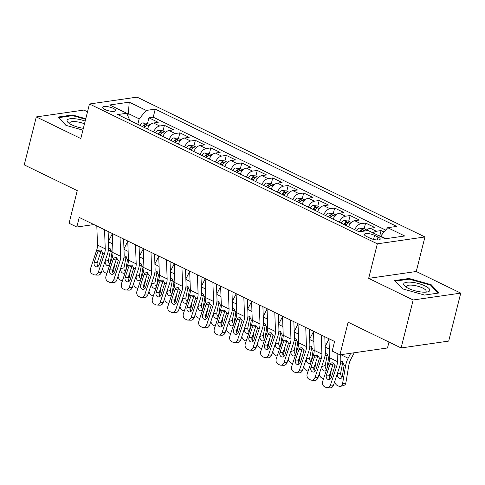 <?xml version="1.0" encoding="UTF-8"?>
<svg xmlns="http://www.w3.org/2000/svg" width="485" height="485" viewBox="0 0 485 485"><rect width="100%" height="100%" fill="white"/><g stroke="black" fill="none" stroke-linecap="round" stroke-linejoin="round"><path stroke-width="0.73" d="M105.069 109.549A6.62 1.94 14.1 0 0 111.702 111.362A6.62 1.94 14.1 0 0 115.606 110.568A6.62 1.94 14.1 0 0 113.302 108.361A6.62 1.94 14.1 0 0 106.664 106.542A6.62 1.94 14.1 0 0 102.759 107.343A6.62 1.94 14.1 0 0 105.069 109.549M87.506 111.817L83.887 110.059L36.302 116.921L24.25 164.894L77.26 190.641L69.064 223.264L76.806 227.022L93.89 224.561M424.927 236.959L137.055 97.133L89.47 103.996L377.342 243.828L424.927 236.959L416.251 271.503L368.667 278.366L413.165 299.979L460.75 293.116L416.251 271.503M460.75 293.116L448.698 341.088L401.113 347.951L348.109 322.204L339.912 354.826L387.497 347.957L388.982 342.058M413.165 299.979L401.113 347.951M384.065 232.03L381.077 230.575L379.682 236.128M366.169 230.811A8.275 4.595 -64.1 0 1 370.194 228.247L374.887 227.568L365.605 223.058L364.174 228.738M348.527 226.665A8.275 4.595 115.9 0 1 354.717 220.73L359.409 220.051L350.128 215.54L348.697 221.221M333.049 219.147A8.275 4.595 115.9 0 1 339.239 213.212L343.932 212.533L334.65 208.023L333.219 213.703M317.572 211.63A8.275 4.595 115.9 0 1 323.762 205.695L328.46 205.016L319.172 200.505L317.742 206.186M302.094 204.112A8.275 4.595 115.9 0 1 308.284 198.177L312.983 197.498L303.695 192.988L302.27 198.668M286.617 196.595A8.275 4.595 115.9 0 1 292.807 190.66L297.505 189.981L288.217 185.47L286.793 191.151M271.139 189.077A8.275 4.595 115.9 0 1 277.335 183.142L282.027 182.463L272.74 177.953L271.315 183.633M255.662 181.56A8.275 4.595 115.9 0 1 261.858 175.625L266.55 174.946L257.262 170.435L255.837 176.116M240.184 174.042A8.275 4.595 115.9 0 1 246.38 168.107L251.072 167.428L241.785 162.918L240.36 168.598M224.713 166.525A8.275 4.595 115.9 0 1 230.902 160.59L235.595 159.911L226.307 155.4L224.882 161.081M209.235 159.007A8.275 4.595 115.9 0 1 215.425 153.072L220.117 152.393L210.829 147.883L209.405 153.563M193.757 151.49A8.275 4.595 115.9 0 1 199.947 145.555L204.64 144.876L195.358 140.365L193.927 146.046M178.28 143.972A8.275 4.595 115.9 0 1 184.47 138.037L189.162 137.358L179.88 132.848L178.45 138.528M162.802 136.455A8.275 4.595 115.9 0 1 168.992 130.52L173.685 129.841L164.403 125.33L162.972 131.011M339.912 354.826L332.176 351.067L334.583 341.47L79.213 217.432L76.806 227.022M377.985 237.007L374.578 235.352A6.414 1.879 14.1 0 0 368.151 233.594A6.414 1.879 14.1 0 0 364.368 234.364A6.414 1.879 14.1 0 0 366.605 236.504L370.007 238.153A6.414 1.879 14.1 0 0 376.439 239.917A6.414 1.879 14.1 0 0 380.216 239.141A6.414 1.879 14.1 0 0 377.985 237.007L377.239 239.972M129.853 120.45L126.706 113.254L117.703 114.551L359.142 231.824L368.145 230.527L385.175 238.796L404.72 235.977L387.697 227.708L396.7 226.41L155.255 109.131L146.252 110.428L139.183 118.849L128.349 113.587L126.955 113.787M126.706 113.254L109.683 104.984L129.228 102.159L146.252 110.428M373.189 232.976A8.275 4.595 -64.1 0 1 376.384 231.254L381.077 230.575M385.684 230.102L153.23 117.194L148.925 117.813L147.501 123.493M147.325 128.937A8.275 4.595 115.9 0 1 153.515 123.002L158.213 122.323L148.925 117.813M153.515 131.944A8.275 4.595 -64.1 0 1 159.704 126.009L164.403 125.33M168.992 139.462A8.275 4.595 -64.1 0 1 175.182 133.527L179.88 132.848M184.47 146.979A8.275 4.595 -64.1 0 1 190.66 141.044L195.358 140.365M199.947 154.497A8.275 4.595 -64.1 0 1 206.137 148.562L210.829 147.883M215.425 162.014A8.275 4.595 -64.1 0 1 221.615 156.079L226.307 155.4M230.902 169.532A8.275 4.595 -64.1 0 1 237.092 163.597L241.785 162.918M246.38 177.049A8.275 4.595 -64.1 0 1 252.57 171.114L257.262 170.435M261.851 184.567A8.275 4.595 -64.1 0 1 268.047 178.632L272.74 177.953M277.329 192.084A8.275 4.595 -64.1 0 1 283.525 186.149L288.217 185.47M292.807 199.602A8.275 4.595 -64.1 0 1 299.002 193.667L303.695 192.988M308.284 207.119A8.275 4.595 -64.1 0 1 314.474 201.184L319.172 200.505M323.762 214.637A8.275 4.595 -64.1 0 1 329.952 208.702L334.65 208.023M339.239 222.154A8.275 4.595 -64.1 0 1 345.429 216.219L350.128 215.54M354.717 229.672A8.275 4.595 -64.1 0 1 360.907 223.737L365.605 223.058M385.908 238.693L380.622 236.122L387.697 227.708M380.519 236.535L380.622 236.122M368.667 278.366L377.342 243.828M36.302 116.921L80.795 138.534L89.47 103.996M127.828 115.666L128.349 113.587L129.228 102.159M137.807 124.318L139.183 118.849M153.23 117.194L155.255 109.131M431.165 284.707L409.067 278.487L394.735 280.554L402.508 288.842L424.605 295.062L438.937 292.995L431.165 284.707L430.965 285.513M85.772 118.728L72.441 114.975L58.109 117.043L65.881 125.33L82.911 130.125M408.897 279.172L409.067 278.487M72.271 115.66L72.441 114.975M337.099 353.456L337.39 361.604A10.349 5.747 -64.1 0 1 336.608 366.496L330.437 385.096L333.474 385.236A4.141 3.346 92.7 0 1 330.188 387.867L327.151 387.727A4.141 3.346 -87.3 0 0 330.437 385.096M340.658 354.717L340.822 359.294A15.52 8.621 -64.1 0 1 339.645 366.636L333.474 385.236M328.969 338.742L329.654 357.845A10.349 5.747 -64.1 0 1 328.872 362.738L322.701 381.337A4.141 3.346 -87.3 0 0 324.513 386.697L326.065 387.448A4.141 3.346 -87.3 0 0 327.151 387.727M333.347 363.574L333.11 364.138L329.788 364.847L326.393 375.075L329.43 375.22L333.11 364.138M329.43 375.22A3.31 2.68 -87.3 0 0 330.261 379.07M329.788 364.847L330.54 363.55L331.837 362.756L333.201 362.938L334.941 365.69L331.346 377.482A3.31 2.68 92.7 0 1 328.715 379.585A3.31 2.68 92.7 0 1 327.848 379.361A3.31 2.68 92.7 0 1 326.393 375.075M350.716 353.268L348.151 358.239A15.52 8.621 115.9 0 0 345.587 365.781L342.525 383.932L345.872 382.871A4.141 3.043 72.4 0 1 344.029 385.308L340.688 386.375A4.141 3.043 -107.6 0 0 342.525 383.932M354.208 352.759L350.637 359.694A10.349 5.747 115.9 0 0 348.927 364.72L345.872 382.871M341.173 361.186L342.283 361.404L344.15 365.084L342.277 376.487A3.31 2.437 72.4 0 1 340.803 378.439A3.31 2.437 72.4 0 1 339.294 378.294A3.31 2.437 72.4 0 1 337.324 374.08L337.475 373.195M340.688 386.375A4.141 3.043 -107.6 0 1 338.797 386.187L337.251 385.436A4.141 3.043 -107.6 0 1 334.747 381.41M342.859 361.774L340.664 373.02A3.31 2.437 -107.6 0 0 342.167 376.942M408.382 288.363A13.453 3.941 14.1 0 0 427.291 291.964A13.453 3.941 14.1 0 0 425.103 285.95A13.453 3.941 14.1 0 0 408.497 282.131A13.453 3.941 14.1 0 0 405.175 286.405A13.453 3.941 14.1 0 0 408.382 288.363M425.454 292.17A10.185 2.983 14.1 0 0 426.176 291.388A10.185 2.983 14.1 0 0 422.629 287.993A10.185 2.983 14.1 0 0 412.426 285.198A10.185 2.983 14.1 0 0 406.424 286.423A10.185 2.983 14.1 0 0 406.697 287.459M402.574 288.86L395.33 281.13L409.213 279.124L430.625 285.156L438.088 293.116M85.184 121.068A13.453 3.941 14.1 0 0 75.581 118.813A13.453 3.941 14.1 0 0 68.549 122.899A13.453 3.941 14.1 0 0 83.365 128.313M84.493 123.82A10.185 2.983 14.1 0 0 76.248 121.735A10.185 2.983 14.1 0 0 69.798 122.917A10.185 2.983 14.1 0 0 70.07 123.948M58.691 117.661L72.586 115.618L85.633 119.292M65.948 125.348L58.703 117.619M321.234 334.983L321.913 354.086A10.349 5.747 -64.1 0 1 321.131 358.979L314.959 377.579L318.002 377.718A4.141 3.346 92.7 0 1 314.71 380.349L311.673 380.21A4.141 3.346 -87.3 0 0 314.959 377.579M324.811 336.723L325.344 351.777A15.52 8.621 -64.1 0 1 324.168 359.118L318.002 377.718M313.498 331.225L314.177 350.328A10.349 5.747 -64.1 0 1 313.395 355.22L307.223 373.82A4.141 3.346 -87.3 0 0 309.036 379.179L310.588 379.931A4.141 3.346 -87.3 0 0 311.673 380.21M317.869 356.057L317.633 356.62L314.31 357.33L310.915 367.557L313.959 367.703L317.633 356.62M313.959 367.703A3.31 2.68 -87.3 0 0 314.789 371.552M314.31 357.33L315.062 356.032L316.359 355.238L317.724 355.42L319.463 358.172L315.868 369.964A3.31 2.68 92.7 0 1 313.237 372.068A3.31 2.68 92.7 0 1 312.37 371.843A3.31 2.68 92.7 0 1 310.915 367.557M305.756 327.466L306.435 346.569A10.349 5.747 -64.1 0 1 305.653 351.461L299.481 370.061L302.525 370.2A4.141 3.346 92.7 0 1 299.233 372.832L296.196 372.692A4.141 3.346 -87.3 0 0 299.481 370.061M309.333 329.206L309.866 344.259A15.52 8.621 -64.1 0 1 308.696 351.601L302.525 370.2M298.02 323.707L298.699 342.81A10.349 5.747 -64.1 0 1 297.917 347.703L291.746 366.302A4.141 3.346 -87.3 0 0 293.564 371.662L295.11 372.413A4.141 3.346 -87.3 0 0 296.196 372.692M302.391 348.539L302.155 349.103L298.833 349.812L295.438 360.04L298.481 360.185L302.155 349.103M298.481 360.185A3.31 2.68 -87.3 0 0 299.312 364.035M298.833 349.812L299.584 348.515L300.882 347.721L302.246 347.903L303.986 350.655L300.391 362.447A3.31 2.68 92.7 0 1 297.76 364.55A3.31 2.68 92.7 0 1 296.893 364.326A3.31 2.68 92.7 0 1 295.438 360.04M290.279 319.948L290.964 339.051A10.349 5.747 -64.1 0 1 290.175 343.944L284.004 362.544L287.047 362.683A4.141 3.346 92.7 0 1 283.755 365.314L280.718 365.175A4.141 3.346 -87.3 0 0 284.004 362.544M293.855 321.688L294.389 336.742A15.52 8.621 -64.1 0 1 293.219 344.083L287.047 362.683M282.543 316.19L283.222 335.293A10.349 5.747 -64.1 0 1 282.44 340.185L276.268 358.785A4.141 3.346 -87.3 0 0 278.087 364.144L279.633 364.896A4.141 3.346 -87.3 0 0 280.718 365.175M286.914 341.022L286.677 341.586L283.355 342.295L279.96 352.522L283.004 352.668L286.677 341.586M283.004 352.668A3.31 2.68 -87.3 0 0 283.834 356.517M283.355 342.295L284.107 340.997L285.404 340.203L286.774 340.385L288.508 343.137L284.913 354.929A3.31 2.68 92.7 0 1 282.288 357.033A3.31 2.68 92.7 0 1 281.415 356.808A3.31 2.68 92.7 0 1 279.96 352.522M274.801 312.431L275.486 331.534A10.349 5.747 -64.1 0 1 274.704 336.426L268.532 355.026L271.57 355.166A4.141 3.346 92.7 0 1 268.284 357.797L265.24 357.657A4.141 3.346 -87.3 0 0 268.532 355.026M278.378 314.171L278.911 329.224A15.52 8.621 -64.1 0 1 277.741 336.566L271.57 355.166M267.065 308.672L267.744 327.775A10.349 5.747 -64.1 0 1 266.962 332.668L260.791 351.267A4.141 3.346 -87.3 0 0 262.609 356.627L264.155 357.378A4.141 3.346 -87.3 0 0 265.24 357.657M271.436 333.504L271.2 334.068L267.878 334.777L264.489 345.005L267.526 345.15L271.2 334.068M267.526 345.15A3.31 2.68 -87.3 0 0 268.357 349M267.878 334.777L268.629 333.48L269.927 332.686L271.297 332.868L273.037 335.614L269.436 347.412A3.31 2.68 92.7 0 1 266.811 349.515A3.31 2.68 92.7 0 1 265.938 349.291A3.31 2.68 92.7 0 1 264.489 345.005M366.896 230.06L363.683 228.502L359.561 228.12A5.48 3.043 115.9 0 0 356.414 230.496M328.988 339.106L325.156 346.532M331.431 369.206L330.394 375.354A4.141 3.043 72.4 0 1 329.327 377.366M325.696 353.668L326.805 353.886L328.672 357.566L326.799 368.97A3.31 2.437 72.4 0 1 326.793 368.994M323.55 378.773A4.141 3.043 -107.6 0 1 323.319 378.67L321.773 377.918A4.141 3.043 -107.6 0 1 319.269 373.893M326.502 369.873A3.31 2.437 72.4 0 1 325.326 370.922A3.31 2.437 72.4 0 1 323.816 370.776A3.31 2.437 72.4 0 1 321.846 366.563L321.998 365.678M327.381 354.256L325.186 365.502A3.31 2.437 -107.6 0 0 326.66 369.4M362.592 231.327A5.48 3.043 -64.1 0 1 363.332 230.824C363.786 230.066 363.168 229.769 361.477 229.92A5.48 3.043 115.9 0 0 359.464 231.781M363.332 230.824L363.653 230.514M351.419 222.542L348.206 220.984L344.083 220.602A5.48 3.043 115.9 0 0 340.937 222.979M313.51 331.588L309.679 339.015M315.953 361.689L314.917 367.836A4.141 3.043 72.4 0 1 313.85 369.849M310.218 346.151L311.328 346.369L313.195 350.049L311.321 361.452A3.31 2.437 72.4 0 1 311.315 361.477M308.072 371.255A4.141 3.043 -107.6 0 1 307.842 371.152L306.296 370.401A4.141 3.043 -107.6 0 1 303.792 366.375M311.024 362.356A3.31 2.437 72.4 0 1 309.848 363.404A3.31 2.437 72.4 0 1 308.339 363.259A3.31 2.437 72.4 0 1 306.368 359.046L306.52 358.16M311.904 346.739L309.709 357.985A3.31 2.437 -107.6 0 0 311.182 361.883M345.732 225.313A5.48 3.043 -64.1 0 1 347.854 223.306C348.309 222.548 347.69 222.251 345.999 222.403A5.48 3.043 115.9 0 0 343.877 224.41M347.854 223.306L348.175 222.997M335.941 215.025L332.728 213.461L328.606 213.085A5.48 3.043 115.9 0 0 325.459 215.461M298.032 324.071L294.207 331.497M300.476 354.171L299.439 360.319A4.141 3.043 72.4 0 1 298.372 362.331M294.741 338.633L295.85 338.851L297.717 342.531L295.844 353.935A3.31 2.437 72.4 0 1 295.838 353.959M292.594 363.738A4.141 3.043 -107.6 0 1 292.37 363.635L290.818 362.883A4.141 3.043 -107.6 0 1 288.314 358.858M295.547 354.838A3.31 2.437 72.4 0 1 294.371 355.887A3.31 2.437 72.4 0 1 292.861 355.735A3.31 2.437 72.4 0 1 290.891 351.528L291.042 350.643M296.426 339.215L294.231 350.467A3.31 2.437 -107.6 0 0 295.704 354.365M330.255 217.795A5.48 3.043 -64.1 0 1 332.383 215.789C332.831 215.031 332.213 214.734 330.521 214.885A5.48 3.043 115.9 0 0 328.4 216.892M332.383 215.789L332.698 215.479M320.464 207.507L317.251 205.943L313.128 205.567A5.48 3.043 115.9 0 0 309.982 207.944M282.555 316.553L278.729 323.98M284.998 346.654L283.961 352.801A4.141 3.043 72.4 0 1 282.894 354.814M279.263 331.116L280.372 331.334L282.246 335.014L280.366 346.417A3.31 2.437 72.4 0 1 280.36 346.442M277.117 356.22A4.141 3.043 -107.6 0 1 276.893 356.117L275.341 355.366A4.141 3.043 -107.6 0 1 272.837 351.34M280.069 347.321A3.31 2.437 72.4 0 1 278.893 348.369A3.31 2.437 72.4 0 1 277.384 348.218A3.31 2.437 72.4 0 1 275.413 344.011L275.565 343.119M280.948 331.698L278.754 342.95A3.31 2.437 -107.6 0 0 280.227 346.848M314.783 210.278A5.48 3.043 -64.1 0 1 316.905 208.271C317.354 207.513 316.735 207.216 315.044 207.368A5.48 3.043 115.9 0 0 312.922 209.374M316.905 208.271L317.22 207.962M259.323 304.913L260.008 324.016A10.349 5.747 -64.1 0 1 259.226 328.909L253.055 347.509L256.092 347.648A4.141 3.346 92.7 0 1 252.806 350.279L249.763 350.14A4.141 3.346 -87.3 0 0 253.055 347.509M262.9 306.653L263.44 321.707A15.52 8.621 -64.1 0 1 262.264 329.048L256.092 347.648M251.588 301.155L252.267 320.258A10.349 5.747 -64.1 0 1 251.485 325.15L245.313 343.75A4.141 3.346 -87.3 0 0 247.132 349.109L248.678 349.861A4.141 3.346 -87.3 0 0 249.763 350.14M255.959 325.987L255.722 326.55L252.406 327.26L249.011 337.487L252.048 337.627L255.722 326.55M252.048 337.627A3.31 2.68 -87.3 0 0 252.879 341.482M252.406 327.26L253.152 325.962L254.449 325.168L255.819 325.35L257.559 328.096L253.964 339.894A3.31 2.68 92.7 0 1 251.333 341.998A3.31 2.68 92.7 0 1 250.46 341.773A3.31 2.68 92.7 0 1 249.011 337.487M304.986 199.99L301.773 198.426L297.651 198.05A5.48 3.043 115.9 0 0 294.504 200.426M267.077 309.036L263.252 316.462M269.521 339.136L268.484 345.284A4.141 3.043 72.4 0 1 267.417 347.296M263.791 323.598L264.901 323.816L266.768 327.496L264.889 338.9A3.31 2.437 72.4 0 1 264.889 338.924M261.645 348.703A4.141 3.043 -107.6 0 1 261.415 348.6L259.863 347.848A4.141 3.043 -107.6 0 1 257.359 343.823M264.592 339.803A3.31 2.437 72.4 0 1 263.416 340.852A3.31 2.437 72.4 0 1 261.906 340.7A3.31 2.437 72.4 0 1 259.936 336.493L260.087 335.602M265.471 324.18L263.282 335.432A3.31 2.437 -107.6 0 0 264.749 339.33M299.306 202.76A5.48 3.043 -64.1 0 1 301.427 200.754C301.876 199.996 301.258 199.699 299.566 199.85A5.48 3.043 115.9 0 0 297.444 201.857M301.427 200.754L301.743 200.444M243.846 297.396L244.531 316.499A10.349 5.747 -64.1 0 1 243.749 321.391L237.577 339.991L240.615 340.13A4.141 3.346 92.7 0 1 237.329 342.762L234.285 342.622A4.141 3.346 -87.3 0 0 237.577 339.991M247.423 299.136L247.962 314.189A15.52 8.621 -64.1 0 1 246.786 321.531L240.615 340.13M236.11 293.637L236.789 312.74A10.349 5.747 -64.1 0 1 236.007 317.633L229.835 336.232A4.141 3.346 -87.3 0 0 231.654 341.592L233.2 342.343A4.141 3.346 -87.3 0 0 234.285 342.622M240.481 318.469L240.245 319.033L236.929 319.742L233.534 329.97L236.571 330.109L240.245 319.033M236.571 330.109A3.31 2.68 -87.3 0 0 237.401 333.965M236.929 319.742L237.674 318.445L238.972 317.651L240.342 317.833L242.082 320.579L238.487 332.377A3.31 2.68 92.7 0 1 235.856 334.48A3.31 2.68 92.7 0 1 234.982 334.256A3.31 2.68 92.7 0 1 233.534 329.97M289.509 192.472L286.296 190.908L282.173 190.532A5.48 3.043 115.9 0 0 279.027 192.909M251.6 301.518L247.774 308.945M254.043 331.619L253.006 337.766A4.141 3.043 72.4 0 1 251.939 339.779M248.314 316.081L249.423 316.299L251.291 319.979L249.411 331.382A3.31 2.437 72.4 0 1 249.411 331.407M246.168 341.185A4.141 3.043 -107.6 0 1 245.937 341.082L244.391 340.331A4.141 3.043 -107.6 0 1 241.882 336.305M249.12 332.286A3.31 2.437 72.4 0 1 247.938 333.334A3.31 2.437 72.4 0 1 246.428 333.183A3.31 2.437 72.4 0 1 244.464 328.975L244.61 328.084M249.993 316.663L247.805 327.915A3.31 2.437 -107.6 0 0 249.272 331.813M283.828 195.243A5.48 3.043 -64.1 0 1 285.95 193.236C286.399 192.478 285.78 192.181 284.095 192.333A5.48 3.043 115.9 0 0 281.967 194.339M285.95 193.236L286.265 192.927M228.374 289.878L229.053 308.981A10.349 5.747 -64.1 0 1 228.271 313.874L222.1 332.474L225.137 332.613A4.141 3.346 92.7 0 1 221.851 335.244L218.814 335.105A4.141 3.346 -87.3 0 0 222.1 332.474M231.945 291.618L232.485 306.672A15.52 8.621 -64.1 0 1 231.309 314.013L225.137 332.613M220.633 286.12L221.312 305.223A10.349 5.747 -64.1 0 1 220.529 310.115L214.358 328.715A4.141 3.346 -87.3 0 0 216.177 334.074L217.723 334.826A4.141 3.346 -87.3 0 0 218.814 335.105M225.004 310.952L224.767 311.515L221.451 312.225L218.056 322.452L221.093 322.592L224.767 311.515M221.093 322.592A3.31 2.68 -87.3 0 0 221.924 326.447M221.451 312.225L222.197 310.927L223.494 310.133L224.864 310.315L226.604 313.061L223.009 324.859A3.31 2.68 92.7 0 1 220.378 326.963A3.31 2.68 92.7 0 1 219.511 326.738A3.31 2.68 92.7 0 1 218.056 322.452M274.031 184.955L270.818 183.391L266.695 183.015A5.48 3.043 115.9 0 0 263.549 185.391M236.122 294.001L232.297 301.427M238.565 324.095L237.529 330.249A4.141 3.043 72.4 0 1 236.462 332.261M232.836 308.563L233.946 308.781L235.813 312.461L233.94 323.859A3.31 2.437 72.4 0 1 233.934 323.889M230.69 333.668A4.141 3.043 -107.6 0 1 230.46 333.565L228.914 332.813A4.141 3.043 -107.6 0 1 226.404 328.788M233.643 324.768A3.31 2.437 72.4 0 1 232.46 325.817A3.31 2.437 72.4 0 1 230.951 325.665A3.31 2.437 72.4 0 1 228.987 321.458L229.132 320.567M234.516 309.145L232.327 320.397A3.31 2.437 -107.6 0 0 233.8 324.295M268.35 187.725A5.48 3.043 -64.1 0 1 270.472 185.719C270.921 184.961 270.303 184.664 268.617 184.815A5.48 3.043 115.9 0 0 266.489 186.822M270.472 185.719L270.788 185.409M212.897 282.361L213.576 301.464A10.349 5.747 -64.1 0 1 212.794 306.356L206.622 324.956L209.659 325.095A4.141 3.346 92.7 0 1 206.374 327.727L203.336 327.587A4.141 3.346 -87.3 0 0 206.622 324.956M216.468 284.101L217.007 299.154A15.52 8.621 -64.1 0 1 215.831 306.496L209.659 325.095M205.155 278.602L205.84 297.705A10.349 5.747 -64.1 0 1 205.052 302.598L198.88 321.197A4.141 3.346 -87.3 0 0 200.699 326.557L202.245 327.308A4.141 3.346 -87.3 0 0 203.336 327.587M209.532 303.434L209.296 303.998L205.973 304.707L202.578 314.935L205.616 315.074L209.296 303.998M205.616 315.074A3.31 2.68 -87.3 0 0 206.446 318.93M205.973 304.707L206.719 303.41L208.016 302.616L209.387 302.798L211.127 305.544L207.531 317.342A3.31 2.68 92.7 0 1 204.9 319.445A3.31 2.68 92.7 0 1 204.033 319.221A3.31 2.68 92.7 0 1 202.578 314.935M258.56 177.437L255.34 175.873L251.224 175.497A5.48 3.043 115.9 0 0 248.077 177.874M220.645 286.483L216.819 293.91M223.088 316.578L222.051 322.731A4.141 3.043 72.4 0 1 220.99 324.744M217.359 301.046L218.468 301.264L220.335 304.944L218.462 316.341A3.31 2.437 72.4 0 1 218.456 316.372M215.213 326.15A4.141 3.043 -107.6 0 1 214.982 326.047L213.436 325.296A4.141 3.043 -107.6 0 1 210.927 321.27M218.165 317.251A3.31 2.437 72.4 0 1 216.989 318.299A3.31 2.437 72.4 0 1 215.479 318.148A3.31 2.437 72.4 0 1 213.509 313.94L213.655 313.049M219.038 301.628L216.85 312.88A3.31 2.437 -107.6 0 0 218.323 316.778M252.873 180.208A5.48 3.043 -64.1 0 1 254.995 178.201C255.45 177.443 254.825 177.146 253.14 177.298A5.48 3.043 115.9 0 0 251.018 179.304M254.995 178.201L255.31 177.892M197.419 274.843L198.098 293.946A10.349 5.747 -64.1 0 1 197.316 298.839L191.145 317.439L194.182 317.578A4.141 3.346 92.7 0 1 190.896 320.209L187.859 320.07A4.141 3.346 -87.3 0 0 191.145 317.439M200.99 276.583L201.53 291.637A15.52 8.621 -64.1 0 1 200.353 298.978L194.182 317.578M189.677 271.085L190.362 290.188A10.349 5.747 -64.1 0 1 189.58 295.08L183.409 313.68A4.141 3.346 -87.3 0 0 185.221 319.039L186.767 319.791A4.141 3.346 -87.3 0 0 187.859 320.07M194.055 295.917L193.818 296.481L190.496 297.19L187.101 307.417L190.138 307.557L193.818 296.481M190.138 307.557A3.31 2.68 -87.3 0 0 190.969 311.412M190.496 297.19L191.242 295.886L192.545 295.098L193.909 295.28L195.649 298.026L192.054 309.824A3.31 2.68 92.7 0 1 189.423 311.928A3.31 2.68 92.7 0 1 188.556 311.703A3.31 2.68 92.7 0 1 187.101 307.417M243.082 169.92L239.863 168.356L235.746 167.98A5.48 3.043 115.9 0 0 232.6 170.356M205.167 278.966L201.342 286.392M207.61 309.06L206.574 315.214A4.141 3.043 72.4 0 1 205.513 317.226M201.881 293.528L202.991 293.746L204.858 297.426L202.985 308.824A3.31 2.437 72.4 0 1 202.979 308.854M199.735 318.633A4.141 3.043 -107.6 0 1 199.505 318.53L197.959 317.778A4.141 3.043 -107.6 0 1 195.455 313.753M202.688 309.733A3.31 2.437 72.4 0 1 201.511 310.776A3.31 2.437 72.4 0 1 200.002 310.63A3.31 2.437 72.4 0 1 198.032 306.423L198.177 305.532M203.567 294.11L201.372 305.362A3.31 2.437 -107.6 0 0 202.845 309.26M237.395 172.69A5.48 3.043 -64.1 0 1 239.517 170.684C239.972 169.926 239.354 169.623 237.662 169.78A5.48 3.043 115.9 0 0 235.54 171.787M239.517 170.684L239.833 170.374M181.942 267.326L182.621 286.429A10.349 5.747 -64.1 0 1 181.839 291.321L175.667 309.921L178.704 310.06A4.141 3.346 92.7 0 1 175.418 312.692L172.381 312.552A4.141 3.346 -87.3 0 0 175.667 309.921M185.512 269.066L186.052 284.119A15.52 8.621 -64.1 0 1 184.876 291.461L178.704 310.06M174.2 263.567L174.885 282.67A10.349 5.747 -64.1 0 1 174.103 287.563L167.931 306.162A4.141 3.346 -87.3 0 0 169.744 311.515L171.296 312.267A4.141 3.346 -87.3 0 0 172.381 312.552M178.577 288.399L178.341 288.963L175.018 289.672L171.623 299.9L174.661 300.039L178.341 288.963M174.661 300.039A3.31 2.68 -87.3 0 0 175.491 303.895M175.018 289.672L175.77 288.369L177.067 287.581L178.431 287.763L180.171 290.509L176.576 302.307A3.31 2.68 92.7 0 1 173.945 304.41A3.31 2.68 92.7 0 1 173.078 304.186A3.31 2.68 92.7 0 1 171.623 299.9M227.604 162.402L224.385 160.838L220.269 160.462A5.48 3.043 115.9 0 0 217.122 162.839M189.69 271.448L185.864 278.875M192.133 301.543L191.096 307.696A4.141 3.043 72.4 0 1 190.035 309.709M186.404 286.004L187.513 286.229L189.38 289.909L187.507 301.306A3.31 2.437 72.4 0 1 187.501 301.337M184.258 311.115A4.141 3.043 -107.6 0 1 184.027 311.012L182.481 310.261A4.141 3.043 -107.6 0 1 179.977 306.235M187.21 302.216A3.31 2.437 72.4 0 1 186.034 303.258A3.31 2.437 72.4 0 1 184.524 303.113A3.31 2.437 72.4 0 1 182.554 298.906L182.706 298.014M188.089 286.593L185.894 297.838A3.31 2.437 -107.6 0 0 187.368 301.743M221.918 165.173A5.48 3.043 -64.1 0 1 224.04 163.166C224.494 162.408 223.876 162.105 222.185 162.263A5.48 3.043 115.9 0 0 220.063 164.269M224.04 163.166L224.355 162.857M166.464 259.808L167.143 278.911A10.349 5.747 -64.1 0 1 166.361 283.804L160.189 302.404L163.227 302.543A4.141 3.346 92.7 0 1 159.941 305.174L156.904 305.035A4.141 3.346 -87.3 0 0 160.189 302.404M170.041 261.548L170.575 276.602A15.52 8.621 -64.1 0 1 169.398 283.943L163.227 302.543M158.722 256.05L159.407 275.153A10.349 5.747 -64.1 0 1 158.625 280.045L152.454 298.645A4.141 3.346 -87.3 0 0 154.266 303.998L155.818 304.75A4.141 3.346 -87.3 0 0 156.904 305.035M163.099 280.882L162.863 281.445L159.541 282.155L156.146 292.382L159.183 292.522L162.863 281.445M159.183 292.522A3.31 2.68 -87.3 0 0 160.014 296.377M159.541 282.155L160.292 280.851L161.59 280.063L162.954 280.245L164.694 282.991L161.099 294.789A3.31 2.68 92.7 0 1 158.468 296.893A3.31 2.68 92.7 0 1 157.601 296.668A3.31 2.68 92.7 0 1 156.146 292.382M212.127 154.885L208.908 153.321L204.791 152.945A5.48 3.043 115.9 0 0 201.645 155.321M174.218 263.931L170.387 271.358M176.655 294.025L175.625 300.179A4.141 3.043 72.4 0 1 174.558 302.191M170.926 278.487L172.036 278.711L173.903 282.391L172.029 293.789A3.31 2.437 72.4 0 1 172.023 293.819M168.78 303.598A4.141 3.043 -107.6 0 1 168.55 303.495L167.004 302.743A4.141 3.043 -107.6 0 1 164.5 298.718M171.732 294.698A3.31 2.437 72.4 0 1 170.556 295.741A3.31 2.437 72.4 0 1 169.047 295.595A3.31 2.437 72.4 0 1 167.076 291.388L167.228 290.497M172.612 279.075L170.417 290.321A3.31 2.437 -107.6 0 0 171.89 294.225M206.44 157.655A5.48 3.043 -64.1 0 1 208.562 155.649C209.017 154.891 208.398 154.588 206.707 154.745A5.48 3.043 115.9 0 0 204.585 156.752M208.562 155.649L208.883 155.339M150.987 252.291L151.666 271.394A10.349 5.747 -64.1 0 1 150.883 276.286L144.712 294.886L147.755 295.025A4.141 3.346 92.7 0 1 144.463 297.657L141.426 297.517A4.141 3.346 -87.3 0 0 144.712 294.886M154.563 254.031L155.097 269.084A15.52 8.621 -64.1 0 1 153.921 276.426L147.755 295.025M143.251 248.532L143.93 267.629A10.349 5.747 -64.1 0 1 143.148 272.528L136.976 291.127A4.141 3.346 -87.3 0 0 138.789 296.481L140.341 297.232A4.141 3.346 -87.3 0 0 141.426 297.517M147.622 273.364L147.385 273.928L144.063 274.637L140.668 284.865L143.712 285.004L147.385 273.928M143.712 285.004A3.31 2.68 -87.3 0 0 144.542 288.86M144.063 274.637L144.815 273.334L146.112 272.546L147.476 272.728L149.216 275.474L145.621 287.272A3.31 2.68 92.7 0 1 142.99 289.375A3.31 2.68 92.7 0 1 142.123 289.151A3.31 2.68 92.7 0 1 140.668 284.865M196.649 147.367L193.436 145.803L189.314 145.427A5.48 3.043 115.9 0 0 186.167 147.804M158.74 256.413L154.909 263.84M161.184 286.508L160.147 292.661A4.141 3.043 72.4 0 1 159.08 294.668M155.449 270.969L156.558 271.194L158.425 274.874L156.552 286.271A3.31 2.437 72.4 0 1 156.546 286.302M153.302 296.08A4.141 3.043 -107.6 0 1 153.072 295.977L151.526 295.226A4.141 3.043 -107.6 0 1 149.022 291.2M156.255 287.181A3.31 2.437 72.4 0 1 155.079 288.223A3.31 2.437 72.4 0 1 153.569 288.078A3.31 2.437 72.4 0 1 151.599 283.87L151.75 282.979M157.134 271.558L154.939 282.803A3.31 2.437 -107.6 0 0 156.412 286.708M190.963 150.138A5.48 3.043 -64.1 0 1 193.085 148.131C193.539 147.373 192.921 147.07 191.229 147.228A5.48 3.043 115.9 0 0 189.108 149.234M193.085 148.131L193.406 147.822M135.509 244.773L136.188 263.87A10.349 5.747 -64.1 0 1 135.406 268.769L129.234 287.369L132.278 287.508A4.141 3.346 92.7 0 1 128.986 290.139L125.948 290A4.141 3.346 -87.3 0 0 129.234 287.369M139.086 246.513L139.619 261.567A15.52 8.621 -64.1 0 1 138.449 268.908L132.278 287.508M127.773 241.015L128.452 260.112A10.349 5.747 -64.1 0 1 127.67 265.01L121.499 283.61A4.141 3.346 -87.3 0 0 123.317 288.963L124.863 289.715A4.141 3.346 -87.3 0 0 125.948 290M132.144 265.847L131.908 266.41L128.586 267.12L125.191 277.347L128.234 277.487L131.908 266.41M128.234 277.487A3.31 2.68 -87.3 0 0 129.065 281.342M128.586 267.12L129.337 265.816L130.635 265.028L131.999 265.21L133.739 267.956L130.144 279.754A3.31 2.68 92.7 0 1 127.519 281.858A3.31 2.68 92.7 0 1 126.646 281.633A3.31 2.68 92.7 0 1 125.191 277.347M181.172 139.85L177.959 138.286L173.836 137.91A5.48 3.043 115.9 0 0 170.69 140.286M143.263 248.896L139.431 256.322M145.706 278.99L144.669 285.138A4.141 3.043 72.4 0 1 143.602 287.15M139.971 263.452L141.08 263.676L142.948 267.356L141.074 278.754A3.31 2.437 72.4 0 1 141.068 278.784M137.825 288.557A4.141 3.043 -107.6 0 1 137.601 288.46L136.049 287.708A4.141 3.043 -107.6 0 1 133.545 283.683M140.777 279.663A3.31 2.437 72.4 0 1 139.601 280.706A3.31 2.437 72.4 0 1 138.092 280.56A3.31 2.437 72.4 0 1 136.121 276.353L136.273 275.462M141.656 264.04L139.462 275.286A3.31 2.437 -107.6 0 0 140.935 279.19M175.485 142.62A5.48 3.043 -64.1 0 1 177.613 140.614C178.062 139.856 177.443 139.553 175.752 139.71A5.48 3.043 115.9 0 0 173.63 141.717M177.613 140.614L177.928 140.304M120.031 237.256L120.716 256.353A10.349 5.747 -64.1 0 1 119.928 261.251L113.757 279.851L116.8 279.99A4.141 3.346 92.7 0 1 113.508 282.622L110.471 282.482A4.141 3.346 -87.3 0 0 113.757 279.851M123.608 238.996L124.142 254.049A15.52 8.621 -64.1 0 1 122.972 261.391L116.8 279.99M112.296 233.497L112.975 252.594A10.349 5.747 -64.1 0 1 112.193 257.493L106.021 276.092A4.141 3.346 -87.3 0 0 107.84 281.445L109.386 282.197A4.141 3.346 -87.3 0 0 110.471 282.482M116.667 258.329L116.43 258.893L113.108 259.602L109.713 269.83L112.756 269.969L116.43 258.893M112.756 269.969A3.31 2.68 -87.3 0 0 113.587 273.825M113.108 259.602L113.86 258.299L115.157 257.511L116.527 257.693L118.261 260.439L114.666 272.237A3.31 2.68 92.7 0 1 112.041 274.34A3.31 2.68 92.7 0 1 111.168 274.116A3.31 2.68 92.7 0 1 109.713 269.83M165.694 132.332L162.481 130.768L158.359 130.392A5.48 3.043 115.9 0 0 155.212 132.769M127.785 241.378L123.96 248.805M130.229 271.473L129.192 277.62A4.141 3.043 72.4 0 1 128.125 279.633M124.493 255.934L125.603 256.159L127.47 259.839L125.597 271.236A3.31 2.437 72.4 0 1 125.591 271.267M122.347 281.039A4.141 3.043 -107.6 0 1 122.123 280.942L120.571 280.191A4.141 3.043 -107.6 0 1 118.067 276.165M125.3 272.146A3.31 2.437 72.4 0 1 124.124 273.188A3.31 2.437 72.4 0 1 122.614 273.043A3.31 2.437 72.4 0 1 120.644 268.829L120.795 267.944M126.179 256.523L123.984 267.768A3.31 2.437 -107.6 0 0 125.457 271.673M160.008 135.103A5.48 3.043 -64.1 0 1 162.135 133.096C162.584 132.338 161.966 132.035 160.274 132.193A5.48 3.043 115.9 0 0 158.152 134.2M162.135 133.096L162.451 132.787M104.554 229.738L105.239 248.835A10.349 5.747 -64.1 0 1 104.457 253.734L98.285 272.334L101.323 272.473A4.141 3.346 92.7 0 1 98.037 275.104L94.993 274.965A4.141 3.346 -87.3 0 0 98.285 272.334M108.131 231.472L108.664 246.532A15.52 8.621 -64.1 0 1 107.494 253.873L101.323 272.473M96.818 225.98L97.497 245.077A10.349 5.747 -64.1 0 1 96.715 249.975L90.543 268.575A4.141 3.346 -87.3 0 0 92.362 273.928L93.908 274.68A4.141 3.346 -87.3 0 0 94.993 274.965M101.189 250.812L100.953 251.375L97.63 252.085L94.242 262.312L97.279 262.452L100.953 251.375M97.279 262.452A3.31 2.68 -87.3 0 0 98.109 266.307M97.63 252.085L98.382 250.781L99.68 249.993L101.05 250.175L102.79 252.921L99.189 264.719A3.31 2.68 92.7 0 1 96.563 266.823A3.31 2.68 92.7 0 1 95.691 266.598A3.31 2.68 92.7 0 1 94.242 262.312M150.217 124.815L147.003 123.251L142.881 122.875A5.48 3.043 115.9 0 0 139.735 125.251M112.308 233.861L108.482 241.287M114.751 263.955L113.714 270.103A4.141 3.043 72.4 0 1 112.647 272.115M109.016 248.417L110.125 248.641L111.999 252.321L110.119 263.719A3.31 2.437 72.4 0 1 110.119 263.749M106.87 273.522A4.141 3.043 -107.6 0 1 106.645 273.425L105.093 272.673A4.141 3.043 -107.6 0 1 102.59 268.648M109.822 264.628A3.31 2.437 72.4 0 1 108.646 265.671A3.31 2.437 72.4 0 1 107.136 265.525A3.31 2.437 72.4 0 1 105.166 261.312L105.318 260.427M110.701 249.005L108.507 260.251A3.31 2.437 -107.6 0 0 109.98 264.155M144.536 127.579A5.48 3.043 -64.1 0 1 146.658 125.579C147.107 124.821 146.488 124.518 144.797 124.675A5.48 3.043 115.9 0 0 142.675 126.682M146.658 125.579L146.973 125.263M370.194 228.247L376.384 231.254M153.515 123.002L159.704 126.009M168.992 130.52L175.182 133.527M184.47 138.037L190.66 141.044M199.947 145.555L206.137 148.562M215.425 153.072L221.615 156.079M230.902 160.59L237.092 163.597M246.38 168.107L252.57 171.114M261.858 175.625L268.047 178.632M277.335 183.142L283.525 186.149M292.807 190.66L299.002 193.667M308.284 198.177L314.474 201.184M323.762 205.695L329.952 208.702M339.239 213.212L345.429 216.219M354.717 220.73L360.907 223.737M373.559 239.408L374.578 235.352M334.941 365.69L336.608 366.496M328.872 362.738L330.54 363.55M329.654 357.845L337.39 361.604M345.587 365.781L344.15 365.084M348.151 358.239L340.846 354.693M337.324 374.08L340.664 373.02M342.349 363.035L340.531 363.168M319.463 358.172L321.131 358.979M313.395 355.22L315.062 356.032M314.177 350.328L321.913 354.086M303.986 350.655L305.653 351.461M297.917 347.703L299.584 348.515M298.699 342.81L306.435 346.569M288.508 343.137L290.175 343.944M282.44 340.185L284.107 340.997M283.222 335.293L290.964 339.051M273.037 335.614L274.704 336.426M266.962 332.668L268.629 333.48M267.744 327.775L275.486 331.534M329.309 375.699L330.394 375.354M365.411 230.921L359.664 228.126M329.661 358.045L328.672 357.566M329.339 349.103L325.18 347.078M321.846 366.563L325.186 365.502M326.872 355.517L325.053 355.65M361.07 231.545L361.477 229.92M313.831 368.182L314.917 367.836M350.406 223.633L344.186 220.608M314.183 350.528L313.195 350.049M313.868 341.586L309.703 339.561M306.368 359.046L309.709 357.985M311.394 348L309.575 348.133M345.32 225.113L345.999 222.403M298.354 360.664L299.439 360.319M334.929 216.116L328.709 213.091M298.705 343.01L297.717 342.531M298.39 334.068L294.225 332.043M290.891 351.528L294.231 350.467M295.917 340.482L294.098 340.615M329.842 217.595L330.521 214.885M282.876 353.147L283.961 352.801M319.451 208.598L313.231 205.573M283.228 335.493L282.246 335.014M282.913 326.55L278.748 324.526M275.413 344.011L278.754 342.95M280.439 332.965L278.62 333.098M314.365 210.078L315.044 207.368M257.559 328.096L259.226 328.909M251.485 325.15L253.152 325.962M252.267 320.258L260.008 324.016M267.399 345.629L268.484 345.284M303.98 201.081L297.754 198.056M267.75 327.975L266.768 327.496M267.435 319.033L263.27 317.008M259.936 336.493L263.282 335.432M264.962 325.447L263.143 325.58M298.887 202.56L299.566 199.85M242.082 320.579L243.749 321.391M236.007 317.633L237.674 318.445M236.789 312.74L244.531 316.499M251.921 338.112L253.006 337.766M288.502 193.563L282.276 190.538M252.273 320.458L251.291 319.979M251.957 311.515L247.793 309.491M244.464 328.975L247.805 327.915M249.484 317.93L247.671 318.063M283.41 195.043L284.095 192.333M226.604 313.061L228.271 313.874M220.529 310.115L222.197 310.927M221.312 305.223L229.053 308.981M236.444 330.594L237.529 330.249M273.025 186.046L266.798 183.021M236.795 312.94L235.813 312.461M236.48 303.998L232.315 301.973M228.987 321.458L232.327 320.397M234.006 310.412L232.194 310.546M267.938 187.525L268.617 184.815M211.127 305.544L212.794 306.356M205.052 302.598L206.719 303.41M205.84 297.705L213.576 301.464M220.966 323.071L222.051 322.731M257.547 178.529L251.327 175.503M221.318 305.423L220.335 304.944M221.002 296.481L216.837 294.456M213.509 313.94L216.85 312.88M218.529 302.895L216.716 303.028M252.461 180.002L253.14 177.298M195.649 298.026L197.316 298.839M189.58 295.08L191.242 295.886M190.362 290.188L198.098 293.946M205.488 315.553L206.574 315.214M242.07 171.011L235.849 167.986M205.84 297.905L204.858 297.426M205.525 288.963L201.36 286.938M198.032 306.423L201.372 305.362M203.051 295.377L201.239 295.51M236.983 172.484L237.662 169.78M180.171 290.509L181.839 291.321M174.103 287.563L175.77 288.369M174.885 282.67L182.621 286.429M190.011 308.036L191.096 307.696M226.592 163.493L220.372 160.468M190.369 290.388L189.38 289.909M190.047 281.445L185.882 279.421M182.554 298.906L185.894 297.838M187.58 287.86L185.761 287.993M221.506 164.967L222.185 162.263M164.694 282.991L166.361 283.804M158.625 280.045L160.292 280.851M159.407 275.153L167.143 278.911M174.539 300.518L175.625 300.179M211.114 155.976L204.894 152.951M174.891 282.87L173.903 282.391M174.57 273.928L170.405 271.903M167.076 291.388L170.417 290.321M172.102 280.342L170.283 280.475M206.028 157.449L206.707 154.745M149.216 275.474L150.883 276.286M143.148 272.528L144.815 273.334M143.93 267.629L151.666 271.394M159.062 293.001L160.147 292.661M195.637 148.458L189.417 145.433M159.413 275.353L158.425 274.874M159.092 266.41L154.933 264.386M151.599 283.87L154.939 282.803M156.625 272.825L154.806 272.958M190.55 149.932L191.229 147.228M133.739 267.956L135.406 268.769M127.67 265.01L129.337 265.816M128.452 260.112L136.188 263.87M143.584 285.483L144.669 285.138M180.159 140.935L173.939 137.916M143.936 267.835L142.948 267.356M143.621 258.893L139.456 256.868M136.121 276.353L139.462 275.286M141.147 265.307L139.328 265.434M175.073 142.414L175.752 139.71M118.261 260.439L119.928 261.251M112.193 257.493L113.86 258.299M112.975 252.594L120.716 256.353M128.107 277.966L129.192 277.62M164.682 133.417L158.462 130.398M128.458 260.318L127.47 259.839M128.143 251.375L123.978 249.351M120.644 268.829L123.984 267.768M125.67 257.79L123.851 257.917M159.595 134.897L160.274 132.193M102.79 252.921L104.457 253.734M96.715 249.975L98.382 250.781M97.497 245.077L105.239 248.835M112.629 270.448L113.714 270.103M149.204 125.9L142.984 122.881M112.981 252.8L111.999 252.321M112.665 243.858L108.501 241.833M105.166 261.312L108.507 260.251M110.192 250.272L108.373 250.399M144.118 127.379L144.797 124.675"/></g></svg>
